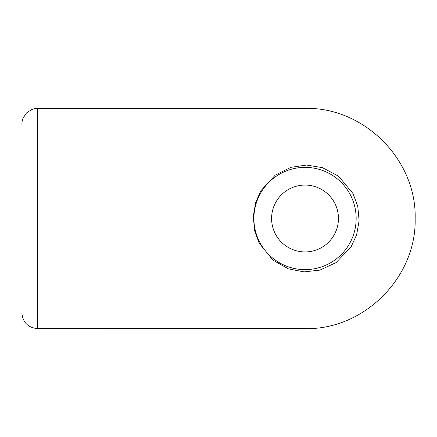<?xml version="1.0" encoding="UTF-8"?>
<svg xmlns="http://www.w3.org/2000/svg" width="437" height="437" viewBox="0 0 437 437"><rect width="100%" height="100%" fill="white"/><g stroke="black" fill="none" stroke-linecap="round" stroke-linejoin="round"><path stroke-width="0.66" d="M289.076 328.624L293.047 328.624M297.084 328.624L305.026 328.624C363.863 330.11 416.559 277.435 415.15 218.653C416.751 159.893 364.103 106.896 305.026 108.376L37.582 108.376L37.582 328.624L298.449 328.608M292.932 108.376L289.338 108.376M304.021 271.896L288.415 268.853L272.972 260.141L259.185 243.152L254.607 230.681L253.258 216.304L255.716 202.265L260.998 190.603L275.294 175.079L290.884 167.333L306.517 165.06L322.391 167.633L338.56 176.226L353.063 193.629L357.766 206.33L359.116 220.729L356.625 234.822L351.13 246.768L336.069 262.604L319.9 270.11L304.021 271.896M302.928 269.585L305.026 269.629L302.928 269.585M271.596 218.5A33.431 33.431 0 0 1 321.741 189.549A33.431 33.431 0 0 1 321.741 247.451A33.431 33.431 0 0 1 271.596 218.5M305.026 269.629A51.129 51.129 0 0 0 349.305 192.935A51.129 51.129 0 0 0 260.747 192.935A51.129 51.129 0 0 0 305.026 269.629M37.582 108.376L34.064 108.775L31.721 109.512L26.493 112.948L22.97 118.274L22.216 120.732L21.85 124.108M37.582 328.624C28.034 327.684 22.79 322.44 21.85 312.892"/></g></svg>

